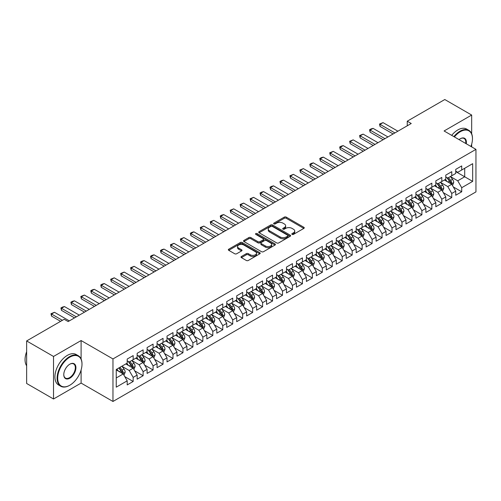 <?xml version="1.0" encoding="UTF-8"?>
<svg xmlns="http://www.w3.org/2000/svg" width="501" height="501" viewBox="0 0 501 501"><rect width="100%" height="100%" fill="white"/><g stroke="black" fill="none" stroke-linecap="round" stroke-linejoin="round"><path stroke-width="0.75" d="M292.096 234.393A0.964 0.557 0 0 0 293.461 234.393L303.844 228.4A1.384 0.795 0 0 0 304.251 227.836A1.384 0.795 0 0 0 303.844 227.272L286.253 217.115A1.384 0.795 0 0 0 284.299 217.115L273.915 223.108A0.964 0.557 0 0 0 273.634 223.502A0.964 0.557 0 0 0 273.915 223.897A0.964 0.557 0 0 0 275.287 223.897L276.627 223.12A4.421 2.555 0 0 1 282.883 223.12L284.349 223.972A4.421 2.555 0 0 1 285.645 225.776A4.421 2.555 0 0 1 284.349 227.579L283.002 228.356A0.964 0.557 0 0 0 282.721 228.75A0.964 0.557 0 0 0 283.002 229.145A0.964 0.557 0 0 0 284.374 229.145L285.72 228.368A4.421 2.555 0 0 1 291.97 228.368L293.436 229.214A4.421 2.555 0 0 1 294.732 231.024A4.421 2.555 0 0 1 293.436 232.827L292.096 233.604A0.964 0.557 0 0 0 291.807 233.998A0.964 0.557 0 0 0 292.096 234.393L292.096 233.604M241.401 256.493A1.384 0.795 0 0 0 240.994 257.063A1.384 0.795 0 0 0 241.401 257.627L246.335 260.476A1.384 0.795 0 0 0 248.289 260.476L259.819 253.813A1.384 0.795 0 0 0 260.226 253.249A1.384 0.795 0 0 0 259.819 252.686L242.227 242.534A1.384 0.795 0 0 0 240.273 242.534L228.744 249.191A1.384 0.795 0 0 0 228.337 249.755A1.384 0.795 0 0 0 228.744 250.318L234.706 253.756A1.384 0.795 0 0 0 236.66 253.756L241.595 250.913A1.384 0.795 0 0 0 242.002 250.343A1.384 0.795 0 0 0 241.595 249.78L238.639 248.076A3.695 2.136 0 0 1 237.555 246.567A3.695 2.136 0 0 1 239.841 244.594A3.695 2.136 0 0 1 243.868 245.058L255.447 251.74A3.695 2.136 0 0 1 256.531 253.249A3.695 2.136 0 0 1 254.245 255.222A3.695 2.136 0 0 1 250.218 254.758L248.289 253.644A1.384 0.795 0 0 0 246.335 253.644L241.401 256.493L241.401 257.627M81.099 358.985L81.099 340.542L53.526 356.462L26.641 340.943L64.178 319.275L68.161 321.573L411.24 123.496L407.257 121.198L407.257 125.795M81.099 340.542L112.963 358.935L475.95 149.367L475.95 191.902L112.963 401.47L112.963 358.935M471.666 133.786L471.666 115.048L444.093 130.974L475.95 149.367M471.666 115.048L444.788 99.53L407.257 121.198M276.727 242.929A1.384 0.795 0 0 0 278.681 242.929L290.211 236.272A1.384 0.795 0 0 0 290.618 235.708A1.384 0.795 0 0 0 290.211 235.138L272.619 224.987A1.384 0.795 0 0 0 270.665 224.987L259.136 231.644A1.384 0.795 0 0 0 258.729 232.207A1.384 0.795 0 0 0 259.136 232.771L276.727 242.929M256.149 234.6A0.964 0.557 0 0 1 257.132 234.737L257.132 233.591L275.018 243.912A1.384 0.795 0 0 1 275.418 244.475A1.384 0.795 0 0 1 275.018 245.045L263.482 251.702A1.384 0.795 0 0 1 261.528 251.702L243.943 241.545L248.878 238.714L248.878 237.568L243.943 240.417A1.384 0.795 0 0 0 243.536 240.981A1.384 0.795 0 0 0 243.943 241.545L243.943 240.417M248.878 238.714A1.384 0.795 0 0 1 250.832 238.714L250.832 237.568A1.384 0.795 0 0 0 248.878 237.568M250.832 237.568L257.965 241.689A1.384 0.795 0 0 0 259.919 241.689L263.194 239.797A1.384 0.795 0 0 0 263.595 239.234A1.384 0.795 0 0 0 263.194 238.67L255.767 234.38A0.964 0.557 0 0 1 255.479 233.986A0.964 0.557 0 0 1 256.08 233.466A0.964 0.557 0 0 1 257.132 233.591M455.741 171.611L464.703 176.784L464.703 168.273L472.662 163.677L461.715 170.002L461.715 165.919L455.741 169.369L455.741 173.446L451.758 175.751L451.758 171.668L445.784 175.118L445.784 179.195L441.801 181.494L441.801 177.417L435.826 180.861L435.826 184.944L431.843 187.242L431.843 183.166L425.875 186.61L425.875 190.693L421.892 192.991L421.892 188.908L415.918 192.359L415.918 196.442L411.935 198.74L411.935 194.657L405.96 198.108L405.96 202.191L401.977 204.489L401.977 200.406L396.003 203.857L396.003 207.934L392.02 210.238L392.02 206.155L386.052 209.606L386.052 213.683L382.069 215.981L382.069 211.904L376.094 215.349L376.094 219.432L372.111 221.73L372.111 217.653L366.137 221.098L366.137 225.181L362.154 227.479L362.154 223.396L356.18 226.847L356.18 230.93L352.197 233.228L352.197 229.145L346.222 232.596L346.222 236.679L342.246 238.977L342.246 234.894L336.271 238.344L336.271 242.421L332.288 244.726L332.288 240.643L326.314 244.093L326.314 248.17L322.331 250.469L322.331 246.392L316.356 249.836L316.356 253.919L312.373 256.218L312.373 252.141L306.399 255.585L306.399 259.668L302.422 261.967L302.422 257.883L296.448 261.334L296.448 265.417L292.465 267.716L292.465 263.632L286.491 267.083L286.491 271.166L282.508 273.465L282.508 269.381L276.533 272.832L276.533 276.909L272.55 279.214L272.55 275.13L266.576 278.581L266.576 282.658L262.599 284.956L262.599 280.879L256.625 284.324L256.625 288.407L252.642 290.705L252.642 286.628L246.667 290.073L246.667 294.156L242.684 296.454L242.684 292.371L236.71 295.822L236.71 299.905L232.727 302.203L232.727 298.12L226.753 301.571L226.753 305.654L222.776 307.952L222.776 303.869L216.801 307.32L216.801 311.397L212.819 313.701L212.819 309.618L206.844 313.069L206.844 317.146L202.861 319.444L202.861 315.367L196.887 318.811L196.887 322.894L192.904 325.193L192.904 321.116L186.929 324.56L186.929 328.643L182.953 330.942L182.953 326.859L176.978 330.309L176.978 334.392L172.995 336.691L172.995 332.608L167.021 336.058L167.021 340.141L163.038 342.44L163.038 338.357L157.064 341.807L157.064 345.884L153.081 348.189L153.081 344.106L147.106 347.556L147.106 351.633L143.123 353.931L143.123 349.855L137.155 353.299L137.155 357.382L133.172 359.68L133.172 355.604L127.198 359.048L127.198 363.131L116.245 369.456L116.245 387.16L127.198 380.835L123.215 373.94L116.245 369.913M472.662 163.677L472.662 181.381L461.715 187.706L457.732 180.805L450.512 176.64M453.299 186.929L461.715 191.783L461.715 187.706M461.715 191.783L455.741 195.233L455.741 191.15L451.758 193.449L447.775 186.554L440.554 182.389M443.347 192.678L451.758 197.532L451.758 193.449M451.758 197.532L445.784 200.982L445.784 196.899L441.801 199.198L437.818 192.303L430.603 188.132M433.39 198.421L441.801 203.281L441.801 199.198M441.801 203.281L435.826 206.731L435.826 202.648L431.843 204.947L427.86 198.052L420.646 193.881M423.433 204.17L431.843 209.03L431.843 204.947M431.843 209.03L425.875 212.48L425.875 208.397L421.892 210.696L417.909 203.801L410.688 199.63M413.475 209.919L421.892 214.779L421.892 210.696M421.892 214.779L415.918 218.223L415.918 214.146L411.935 216.445L407.952 209.543L400.731 205.379M403.524 215.668L411.935 220.528L411.935 216.445M411.935 220.528L405.96 223.972L405.96 219.895L401.977 222.194L397.994 215.292L390.78 211.128M393.567 221.417L401.977 226.27L401.977 222.194M401.977 226.27L396.003 229.721L396.003 225.638L392.02 227.942L388.037 221.041L380.823 216.877M383.609 227.166L392.02 232.019L392.02 227.942M392.02 232.019L386.052 235.47L386.052 231.387L382.069 233.685L378.086 226.79L370.865 222.619M373.652 232.909L382.069 237.768L382.069 233.685M382.069 237.768L376.094 241.219L376.094 237.136L372.111 239.434L368.129 232.539L360.908 228.368M363.701 238.658L372.111 243.517L372.111 239.434M372.111 243.517L366.137 246.968L366.137 242.885L362.154 245.183L358.171 238.288L350.957 234.117M353.744 244.407L362.154 249.266L362.154 245.183M362.154 249.266L356.18 252.711L356.18 248.634L352.197 250.932L348.214 244.031L340.999 239.866M343.786 250.156L352.197 255.015L352.197 250.932M352.197 255.015L346.222 258.46L346.222 254.383L342.246 256.681L338.263 249.78L331.042 245.615M333.829 255.905L342.246 260.758L342.246 256.681M342.246 260.758L336.271 264.209L336.271 260.125L332.288 262.43L328.305 255.529L321.085 251.364M323.878 261.654L332.288 266.507L332.288 262.43M332.288 266.507L326.314 269.958L326.314 265.874L322.331 268.173L318.348 261.278L311.134 257.113M313.92 267.396L322.331 272.256L322.331 268.173M322.331 272.256L316.356 275.707L316.356 271.623L312.373 273.922L308.391 267.027L301.176 262.856M303.963 273.145L312.373 278.005L312.373 273.922M312.373 278.005L306.399 281.456L306.399 277.372L302.422 279.671L298.439 272.776L291.219 268.605M294.006 278.894L302.422 283.754L302.422 279.671M302.422 283.754L296.448 287.198L296.448 283.121L292.465 285.42L288.482 278.518L281.261 274.354M284.048 284.643L292.465 289.503L292.465 285.42M292.465 289.503L286.491 292.947L286.491 288.87L282.508 291.169L278.525 284.267L271.31 280.103M274.097 290.392L282.508 295.246L282.508 291.169M282.508 295.246L276.533 298.696L276.533 294.613L272.55 296.918L268.567 290.016L261.353 285.852M264.14 296.141L272.55 300.995L272.55 296.918M272.55 300.995L266.576 304.445L266.576 300.362L262.599 302.66L258.616 295.765L251.396 291.601M254.182 301.884L262.599 306.744L262.599 302.66M262.599 306.744L256.625 310.194L256.625 306.111L252.642 308.409L248.659 301.514L241.438 297.344M244.225 307.633L252.642 312.492L252.642 308.409M252.642 312.492L246.667 315.943L246.667 311.86L242.684 314.158L238.701 307.263L231.487 303.092M234.274 313.382L242.684 318.241L242.684 314.158M242.684 318.241L236.71 321.686L236.71 317.609L232.727 319.907L228.744 313.006L221.53 308.841M224.316 319.131L232.727 323.99L232.727 319.907M232.727 323.99L226.753 327.435L226.753 323.358L222.776 325.656L218.793 318.755L211.572 314.59M214.359 324.88L222.776 329.733L222.776 325.656M222.776 329.733L216.801 333.184L216.801 329.101L212.819 331.405L208.836 324.504L201.615 320.339M204.402 330.629L212.819 335.482L212.819 331.405M212.819 335.482L206.844 338.933L206.844 334.85L202.861 337.148L198.878 330.253L191.664 326.088M194.451 336.378L202.861 341.231L202.861 337.148M202.861 341.231L196.887 344.682L196.887 340.599L192.904 342.897L188.921 336.002L181.706 331.831M184.493 342.12L192.904 346.98L192.904 342.897M192.904 346.98L186.929 350.431L186.929 346.348L182.953 348.646L178.97 341.751L171.749 337.58M174.536 347.869L182.953 352.729L182.953 348.646M182.953 352.729L176.978 356.173L176.978 352.097L172.995 354.395L169.012 347.5L161.792 343.329M164.578 353.618L172.995 358.478L172.995 354.395M172.995 358.478L167.021 361.922L167.021 357.846L163.038 360.144L159.055 353.243L151.841 349.078M154.627 359.367L163.038 364.221L163.038 360.144M163.038 364.221L157.064 367.671L157.064 363.588L153.081 365.893L149.098 358.992L141.883 354.827M144.67 365.116L153.081 369.97L153.081 365.893M153.081 369.97L147.106 373.42L147.106 369.337L143.123 371.636L139.146 364.741L131.926 360.576M134.713 370.865L143.123 375.719L143.123 371.636M143.123 375.719L137.155 379.169L137.155 375.086L133.172 377.385L129.189 370.49L121.968 366.319M124.755 376.608L133.172 381.468L133.172 377.385M133.172 381.468L127.198 384.918L127.198 380.835M127.198 360.833L129.189 361.979L133.172 359.68M116.245 377.961L123.215 373.94M137.155 355.084L139.146 356.236L143.123 353.931M129.189 370.49L133.172 368.191L125.801 363.933M137.155 375.086L133.172 368.191M147.106 349.335L149.098 350.487L153.081 348.189M139.146 364.741L143.123 362.442L135.758 358.19M147.106 369.337L143.123 362.442M157.064 343.586L159.055 344.738L163.038 342.44M149.098 358.992L153.081 356.693L145.716 352.441M157.064 363.588L153.081 356.693M167.021 337.843L169.012 338.989L172.995 336.691M159.055 353.243L163.038 350.944L155.673 346.692M167.021 357.846L163.038 350.944M176.978 332.094L178.97 333.24L182.953 330.942M169.012 347.5L172.995 345.195L165.624 340.943M176.978 352.097L172.995 345.195M186.929 326.345L188.921 327.491L192.904 325.193M178.97 341.751L182.953 339.453L175.582 335.194M186.929 346.348L182.953 339.453M196.887 320.596L198.878 321.748L202.861 319.444M188.921 336.002L192.904 333.704L185.539 329.445M196.887 340.599L192.904 333.704M206.844 314.847L208.836 315.999L212.819 313.701M198.878 330.253L202.861 327.955L195.496 323.702M206.844 334.85L202.861 327.955M216.801 309.098L218.793 310.251L222.776 307.952M208.836 324.504L212.819 322.206L205.448 317.953M216.801 329.101L212.819 322.206M226.753 303.349L228.744 304.502L232.727 302.203M218.793 318.755L222.776 316.457L215.405 312.204M226.753 323.358L222.776 316.457M236.71 297.607L238.701 298.753L242.684 296.454M228.744 313.006L232.727 310.708L225.362 306.455M236.71 317.609L232.727 310.708M246.667 291.858L248.659 293.004L252.642 290.705M238.701 307.263L242.684 304.965L235.32 300.706M246.667 311.86L242.684 304.965M256.625 286.109L258.616 287.261L262.599 284.956M248.659 301.514L252.642 299.216L245.271 294.957M256.625 306.111L252.642 299.216M266.576 280.36L268.567 281.512L272.55 279.214M258.616 295.765L262.599 293.467L255.228 289.215M266.576 300.362L262.599 293.467M276.533 274.611L278.525 275.763L282.508 273.465M268.567 290.016L272.55 287.718L265.186 283.466M276.533 294.613L272.55 287.718M286.491 268.862L288.482 270.014L292.465 267.716M278.525 284.267L282.508 281.969L275.143 277.717M286.491 288.87L282.508 281.969M296.448 263.119L298.439 264.265L302.422 261.967M288.482 278.518L292.465 276.22L285.094 271.968M296.448 283.121L292.465 276.22M306.399 257.37L308.391 258.516L312.373 256.218M298.439 272.776L302.422 270.471L295.051 266.219M306.399 277.372L302.422 270.471M316.356 251.621L318.348 252.773L322.331 250.469M308.391 267.027L312.373 264.728L305.009 260.47M316.356 271.623L312.373 264.728M326.314 245.872L328.305 247.024L332.288 244.726M318.348 261.278L322.331 258.979L314.966 254.727M326.314 265.874L322.331 258.979M336.271 240.123L338.263 241.275L342.246 238.977M328.305 255.529L332.288 253.23L324.917 248.978M336.271 260.125L332.288 253.23M346.222 234.374L348.214 235.526L352.197 233.228M338.263 249.78L342.246 247.481L334.875 243.229M346.222 254.383L342.246 247.481M356.18 228.631L358.171 229.777L362.154 227.479M348.214 244.031L352.197 241.732L344.832 237.48M356.18 248.634L352.197 241.732M366.137 222.882L368.129 224.028L372.111 221.73M358.171 238.288L362.154 235.984L354.789 231.731M366.137 242.885L362.154 235.984M376.094 217.133L378.086 218.286L382.069 215.981M368.129 232.539L372.111 230.241L364.741 225.982M376.094 237.136L372.111 230.241M386.052 211.384L388.037 212.537L392.02 210.238M378.086 226.79L382.069 224.492L374.698 220.24M386.052 231.387L382.069 224.492M396.003 205.635L397.994 206.788L401.977 204.489M388.037 221.041L392.02 218.743L384.655 214.491M396.003 225.638L392.02 218.743M405.96 199.886L407.952 201.039L411.935 198.74M397.994 215.292L401.977 212.994L394.613 208.742M405.96 219.895L401.977 212.994M415.918 194.144L417.909 195.29L421.892 192.991M407.952 209.543L411.935 207.245L404.564 202.993M415.918 214.146L411.935 207.245M425.875 188.395L427.86 189.541L431.843 187.242M417.909 203.801L421.892 201.496L414.521 197.244M425.875 208.397L421.892 201.496M435.826 182.646L437.818 183.792L441.801 181.494M427.86 198.052L431.843 195.753L424.479 191.495M435.826 202.648L431.843 195.753M445.784 176.897L447.775 178.049L451.758 175.751M437.818 192.303L441.801 190.004L434.436 185.752M445.784 196.899L441.801 190.004M455.741 171.148L457.732 172.3L461.715 170.002M447.775 186.554L451.758 184.255L444.387 180.003M455.741 191.15L451.758 184.255M26.641 340.943L26.641 383.478L53.526 398.996L81.099 383.077L112.963 401.47M53.526 356.462L53.526 398.996M471.666 146.893L471.666 144.188M457.732 180.805L464.703 176.784L472.662 181.381M81.099 383.077L81.099 369.97M292.478 234.531L293.436 233.98A4.421 2.555 0 0 0 294.732 232.17L294.732 231.024M285.645 225.776L285.645 226.928A4.421 2.555 0 0 1 284.349 228.732L283.391 229.283M303.825 228.412L286.253 218.267A1.384 0.795 0 0 0 284.299 218.267L274.304 224.035M290.211 235.138L290.211 236.272L272.619 226.133A1.384 0.795 0 0 0 270.665 226.133L259.155 232.783L259.136 231.644M287.768 236.103A0.964 0.557 0 0 0 288.05 235.708A0.964 0.557 0 0 0 287.768 235.307L272.331 226.396A0.964 0.557 0 0 0 270.96 226.396L269.544 227.216A4.421 2.555 0 0 0 268.248 229.02A4.421 2.555 0 0 0 269.544 230.823L280.097 236.917A4.421 2.555 0 0 0 286.353 236.917L287.768 236.103L287.768 237.249A0.964 0.557 0 0 0 288.05 236.854L288.05 235.708M268.248 229.02L268.248 230.172A4.421 2.555 0 0 0 269.544 231.976L269.544 230.823M287.768 237.249L286.353 238.069A4.421 2.555 0 0 1 280.097 238.069L269.544 231.976M250.832 238.714L257.965 242.835A1.384 0.795 0 0 0 259.919 242.835L263.194 240.943A1.384 0.795 0 0 0 263.595 240.38L263.595 239.234M257.132 234.737L274.999 245.052M265.367 245.96A3.695 2.136 0 0 0 269.394 246.423A3.695 2.136 0 0 0 271.68 244.45A3.695 2.136 0 0 0 270.596 242.941L266.513 240.586A1.384 0.795 0 0 0 264.559 240.586L261.284 242.478A1.384 0.795 0 0 0 260.883 243.041A1.384 0.795 0 0 0 261.284 243.605L265.367 245.96L265.367 247.112A3.695 2.136 0 0 0 269.394 247.569A3.695 2.136 0 0 0 271.68 245.603L271.68 244.45M260.883 243.041L260.883 244.187A1.384 0.795 0 0 0 261.284 244.751L261.284 243.605M265.367 247.112L261.284 244.751M256.531 253.249L256.531 254.402A3.695 2.136 0 0 1 254.245 256.374A3.695 2.136 0 0 1 250.218 255.911L248.289 254.796A1.384 0.795 0 0 0 246.335 254.796L241.419 257.633M237.555 246.567L237.555 247.713A3.695 2.136 0 0 0 238.639 249.222L238.639 248.076M241.576 250.92L238.639 249.222M259.8 253.825L242.227 243.68A1.384 0.795 0 0 0 240.273 243.68L228.763 250.331M452.497 185.533L453.731 182.521A3.732 2.154 -120 0 0 452.535 179.339L450.424 176.521M447.055 181.537L445.445 179.389M451.057 183.848L451.714 182.677A3.732 2.154 -120 0 0 450.643 180.435L448.533 177.611M447.324 177.786L449.936 181.274A1.904 1.096 60 0 1 450.28 181.85L451.714 182.677M446.667 177.41L449.453 181.124A3.732 2.154 60 0 1 450.518 183.366L450.593 183.585M394.907 132.928L380.052 124.348L380.052 126.421L379.507 124.035L383.04 122.626L397.894 131.199M393.116 133.961L380.052 126.421M383.04 122.626L380.052 124.348L379.507 124.035M442.54 191.282L443.773 188.27A3.732 2.154 -120 0 0 442.583 185.088L440.467 182.264M437.097 187.286L435.488 185.138M441.099 189.597L441.757 188.426A3.732 2.154 -120 0 0 440.692 186.184L438.575 183.36M437.367 183.535L439.978 187.023A1.904 1.096 60 0 1 440.323 187.599L441.757 188.426M436.709 183.153L439.496 186.873A3.732 2.154 60 0 1 440.561 189.115L440.636 189.334M432.582 197.025L433.816 194.012A3.732 2.154 -120 0 0 432.626 190.837L430.509 188.013M427.14 193.035L425.531 190.887M431.142 195.346L431.799 194.175A3.732 2.154 -120 0 0 430.735 191.927L428.618 189.109M427.409 189.284L430.027 192.772A1.904 1.096 60 0 1 430.372 193.348L431.799 194.175M426.758 188.902L429.539 192.622A3.732 2.154 60 0 1 430.609 194.864L430.685 195.077M384.956 138.671L370.101 130.097L370.101 132.164L369.55 129.784L371.047 128.92L373.088 128.375L387.943 136.948M383.159 139.71L370.101 132.164M373.088 128.375L370.101 130.097L369.55 129.784M374.998 144.42L360.144 135.846L360.144 137.913L359.599 135.527L363.131 134.124L377.986 142.697M373.207 145.453L360.144 137.913M363.131 134.124L360.144 135.846L359.599 135.527M470.921 146.461A17.178 9.92 120 0 0 472.468 138.733A17.178 9.92 120 0 0 460.319 131.719A17.178 9.92 120 0 0 454.394 136.917M453.875 136.623A17.598 10.164 -60 0 1 460.018 131.199A17.598 10.164 -60 0 1 468.823 130.329A17.598 10.164 -60 0 1 472.468 138.389A17.598 10.164 -60 0 1 472.462 138.558M459.06 139.61A8.586 4.96 -60 0 1 460.319 138.733L460.319 138.733A8.586 4.96 -60 0 1 466.262 143.768M465.705 143.449A8.166 4.716 120 0 0 464.101 138.501A8.166 4.716 120 0 0 460.168 138.821M451.689 135.358A17.598 10.164 -60 0 1 457.833 129.934A17.598 10.164 -60 0 1 466.631 129.064L468.823 130.329M69.551 385.375L69.852 385.206A17.178 9.92 120 0 0 81.995 364.164A17.178 9.92 120 0 0 69.852 357.15A17.178 9.92 120 0 0 57.703 378.192A17.178 9.92 120 0 0 69.852 385.206L69.551 385.375A17.598 10.164 -60 0 1 60.753 386.246A17.598 10.164 -60 0 1 58.053 372.143A17.598 10.164 -60 0 1 69.551 356.637A17.598 10.164 -60 0 1 78.35 355.766A17.598 10.164 -60 0 1 81.995 363.82A17.598 10.164 -60 0 1 81.995 363.995M69.852 364.164L69.852 364.164A8.586 4.96 -60 0 1 75.927 367.671A8.586 4.96 -60 0 1 69.852 378.192A8.586 4.96 -60 0 1 63.777 374.685A8.586 4.96 -60 0 1 69.852 364.164L69.852 364.164M63.777 374.51A8.166 4.716 120 0 0 65.468 378.08A8.166 4.716 120 0 0 69.551 377.673A8.166 4.716 120 0 0 74.887 370.477A8.166 4.716 120 0 0 73.634 363.933A8.166 4.716 120 0 0 69.702 364.252M26.641 365.799A17.598 10.164 -60 0 1 26.641 351.727M60.753 386.246L58.561 384.981A17.598 10.164 -60 0 1 55.868 370.878A17.598 10.164 -60 0 1 67.359 355.372A17.598 10.164 -60 0 1 76.165 354.501L78.35 355.766M422.625 202.773L423.859 199.761A3.732 2.154 -120 0 0 422.669 196.586L420.552 193.762M417.183 198.784L415.579 196.636M421.184 201.095L421.848 199.924A3.732 2.154 -120 0 0 420.777 197.676L418.661 194.851M417.458 195.033L420.07 198.515A1.904 1.096 60 0 1 420.414 199.097L421.848 199.924M416.801 194.651L419.581 198.365A3.732 2.154 60 0 1 420.652 200.613L420.727 200.826M412.674 208.522L413.907 205.51A3.732 2.154 -120 0 0 412.711 202.335L410.601 199.511M407.232 204.533L405.622 202.385M411.233 206.838L411.891 205.667A3.732 2.154 -120 0 0 410.82 203.425L408.71 200.6M407.501 200.776L410.112 204.264A1.904 1.096 60 0 1 410.457 204.84L411.891 205.667M406.843 200.4L409.63 204.114A3.732 2.154 60 0 1 410.695 206.362L410.77 206.575M365.041 150.168L350.186 141.595L350.186 143.662L349.642 141.276L353.174 139.867L368.028 148.446M363.25 151.202L350.186 143.662M353.174 139.867L350.186 141.595L349.642 141.276M355.084 155.917L340.229 147.344L340.229 149.411L339.684 147.025L341.175 146.16L343.216 145.616L358.071 154.195M353.293 156.951L340.229 149.411M343.216 145.616L340.229 147.344L339.684 147.025M402.716 214.271L403.95 211.259A3.732 2.154 -120 0 0 402.76 208.084L400.643 205.26M397.274 210.276L395.665 208.134M401.276 212.587L401.934 211.416A3.732 2.154 -120 0 0 400.869 209.174L398.752 206.349M397.543 206.525L400.155 210.013A1.904 1.096 60 0 1 400.499 210.589L401.934 211.416M396.886 206.149L399.673 209.863A3.732 2.154 60 0 1 400.737 212.105L400.813 212.324M345.133 161.666L330.278 153.087L330.278 155.16L329.727 152.774L333.265 151.365L348.12 159.938M343.335 162.7L330.278 155.16M333.265 151.365L330.278 153.087L329.727 152.774M392.759 220.02L393.993 217.008A3.732 2.154 -120 0 0 392.803 213.827L390.686 211.009M387.317 216.025L385.707 213.883M391.319 218.336L391.976 217.165A3.732 2.154 -120 0 0 390.912 214.923L388.795 212.098M387.586 212.274L390.204 215.762A1.904 1.096 60 0 1 390.548 216.338L391.976 217.165M386.935 211.898L389.715 215.612A3.732 2.154 60 0 1 390.786 217.854L390.861 218.073M335.175 167.415L320.321 158.836L320.321 160.909L319.776 158.523L321.266 157.658L323.308 157.114L338.162 165.687M333.384 168.449L320.321 160.909M323.308 157.114L320.321 158.836L319.776 158.523M382.802 225.769L384.035 222.757A3.732 2.154 -120 0 0 382.845 219.576L380.729 216.751M377.359 221.774L375.756 219.626M381.361 224.085L382.025 222.914A3.732 2.154 -120 0 0 380.954 220.672L378.837 217.847M377.635 218.023L380.246 221.511A1.904 1.096 60 0 1 380.591 222.087L382.025 222.914M376.977 217.641L379.758 221.361A3.732 2.154 60 0 1 380.829 223.603L380.904 223.822M372.85 231.512L374.084 228.5A3.732 2.154 -120 0 0 372.888 225.325L370.778 222.5M367.408 227.523L365.799 225.375M371.41 229.834L372.068 228.663A3.732 2.154 -120 0 0 370.997 226.414L368.886 223.596M367.678 223.772L370.289 227.26A1.904 1.096 60 0 1 370.634 227.836L372.068 228.663M367.02 223.39L369.807 227.11A3.732 2.154 60 0 1 370.872 229.352L370.947 229.564M362.893 237.261L364.127 234.249A3.732 2.154 -120 0 0 362.937 231.074L360.82 228.249M357.451 233.272L355.842 231.124M361.453 235.583L362.11 234.412A3.732 2.154 -120 0 0 361.046 232.163L358.929 229.339M357.72 229.521L360.332 233.003A1.904 1.096 60 0 1 360.676 233.585L362.11 234.412M357.063 229.139L359.85 232.852A3.732 2.154 60 0 1 360.914 235.101L360.989 235.313M352.936 243.01L354.169 239.998A3.732 2.154 -120 0 0 352.98 236.823L350.863 233.998M347.494 239.021L345.884 236.873M351.495 241.325L352.153 240.154A3.732 2.154 -120 0 0 351.088 237.912L348.972 235.088M347.763 235.263L350.381 238.752A1.904 1.096 60 0 1 350.725 239.328L352.153 240.154M347.112 234.888L349.892 238.601A3.732 2.154 60 0 1 350.963 240.849L351.038 241.062M342.978 248.759L344.212 245.747A3.732 2.154 -120 0 0 343.022 242.572L340.905 239.747M337.536 244.764L335.933 242.622M341.538 247.074L342.202 245.903A3.732 2.154 -120 0 0 341.131 243.661L339.014 240.837M337.812 241.012L340.423 244.501A1.904 1.096 60 0 1 340.768 245.077L342.202 245.903M337.154 240.637L339.935 244.35A3.732 2.154 60 0 1 341.006 246.592L341.081 246.811M333.021 254.508L334.261 251.496A3.732 2.154 -120 0 0 333.065 248.314L330.954 245.496M327.585 250.513L325.976 248.371M331.587 252.823L332.244 251.652A3.732 2.154 -120 0 0 331.174 249.41L329.063 246.586M327.854 246.761L330.466 250.25A1.904 1.096 60 0 1 330.81 250.826L332.244 251.652M327.197 246.386L329.984 250.099A3.732 2.154 60 0 1 331.048 252.341L331.123 252.56M323.07 260.257L324.304 257.245A3.732 2.154 -120 0 0 323.114 254.063L320.997 251.239M317.628 256.261L316.018 254.113M321.629 258.572L322.287 257.401A3.732 2.154 -120 0 0 321.222 255.159L319.106 252.335M317.897 252.51L320.508 255.998A1.904 1.096 60 0 1 320.853 256.575L322.287 257.401M317.239 252.128L320.026 255.848A3.732 2.154 60 0 1 321.091 258.09L321.166 258.309M313.112 266L314.346 262.987A3.732 2.154 -120 0 0 313.156 259.812L311.04 256.988M307.67 262.01L306.061 259.862M311.672 264.321L312.33 263.15A3.732 2.154 -120 0 0 311.265 260.902L309.148 258.084M307.94 258.259L310.551 261.747A1.904 1.096 60 0 1 310.902 262.324L312.33 263.15M307.288 257.877L310.069 261.597A3.732 2.154 60 0 1 311.14 263.839L311.215 264.052M303.155 271.749L304.389 268.736A3.732 2.154 -120 0 0 303.199 265.561L301.082 262.737M297.713 267.759L296.11 265.611M301.715 270.07L302.379 268.899A3.732 2.154 -120 0 0 301.308 266.651L299.191 263.833M297.989 264.008L300.6 267.49A1.904 1.096 60 0 1 300.944 268.073L302.379 268.899M297.331 263.626L300.112 267.34A3.732 2.154 60 0 1 301.182 269.588L301.258 269.801M293.198 277.498L294.438 274.485A3.732 2.154 -120 0 0 293.242 271.31L291.131 268.486M287.762 273.508L286.152 271.36M291.764 275.819L292.421 274.648A3.732 2.154 -120 0 0 291.35 272.4L289.24 269.576M288.031 269.751L290.643 273.239A1.904 1.096 60 0 1 290.987 273.815L292.421 274.648M287.374 269.375L290.16 273.089A3.732 2.154 60 0 1 291.225 275.337L291.3 275.55M283.247 283.247L284.48 280.234A3.732 2.154 -120 0 0 283.29 277.059L281.174 274.235M277.805 279.251L276.195 277.109M281.806 281.562L282.464 280.391A3.732 2.154 -120 0 0 281.399 278.149L279.282 275.325M278.074 275.5L280.685 278.988A1.904 1.096 60 0 1 281.03 279.564L282.464 280.391M277.416 275.124L280.203 278.838A3.732 2.154 60 0 1 281.268 281.08L281.343 281.299M273.289 288.996L274.523 285.983A3.732 2.154 -120 0 0 273.333 282.802L271.216 279.984M267.847 285L266.238 282.858M271.849 287.311L272.506 286.14A3.732 2.154 -120 0 0 271.442 283.898L269.325 281.074M268.116 281.249L270.728 284.737A1.904 1.096 60 0 1 271.079 285.313L272.506 286.14M267.465 280.873L270.246 284.587A3.732 2.154 60 0 1 271.317 286.829L271.392 287.048M263.332 294.745L264.566 291.732A3.732 2.154 -120 0 0 263.376 288.551L261.259 285.727M257.89 290.749L256.287 288.601M261.891 293.06L262.555 291.889A3.732 2.154 -120 0 0 261.484 289.647L259.368 286.822M258.165 286.998L260.777 290.486A1.904 1.096 60 0 1 261.121 291.062L262.555 291.889M257.508 286.616L260.288 290.336A3.732 2.154 60 0 1 261.359 292.578L261.434 292.797M253.374 300.487L254.608 297.475A3.732 2.154 -120 0 0 253.418 294.3L251.308 291.476M247.932 296.498L246.329 294.35M251.94 298.809L252.598 297.638A3.732 2.154 -120 0 0 251.527 295.396L249.417 292.571M248.208 292.747L250.819 296.235A1.904 1.096 60 0 1 251.164 296.811L252.598 297.638M247.55 292.365L250.337 296.085A3.732 2.154 60 0 1 251.402 298.327L251.477 298.54M243.423 306.236L244.657 303.224A3.732 2.154 -120 0 0 243.467 300.049L241.35 297.225M237.981 302.247L236.372 300.099M241.983 304.558L242.641 303.387A3.732 2.154 -120 0 0 241.576 301.139L239.459 298.32M238.251 298.496L240.862 301.978A1.904 1.096 60 0 1 241.206 302.56L242.641 303.387M237.593 298.114L240.38 301.827A3.732 2.154 60 0 1 241.444 304.076L241.52 304.289M233.466 311.985L234.7 308.973A3.732 2.154 -120 0 0 233.51 305.798L231.393 302.973M228.024 307.996L226.414 305.848M232.026 310.307L232.683 309.136A3.732 2.154 -120 0 0 231.619 306.888L229.502 304.063M228.293 304.239L230.905 307.727A1.904 1.096 60 0 1 231.255 308.303L232.683 309.136M227.642 303.863L230.422 307.576A3.732 2.154 60 0 1 231.493 309.825L231.568 310.038M223.509 317.734L224.742 314.722A3.732 2.154 -120 0 0 223.552 311.547L221.436 308.722M218.067 313.739L216.463 311.597M222.068 316.05L222.732 314.878A3.732 2.154 -120 0 0 221.661 312.637L219.544 309.812M218.342 309.987L220.954 313.476A1.904 1.096 60 0 1 221.298 314.052L222.732 314.878M217.685 309.612L220.465 313.325A3.732 2.154 60 0 1 221.536 315.574L221.611 315.787M213.551 323.483L214.785 320.471A3.732 2.154 -120 0 0 213.595 317.29L211.485 314.471M208.109 319.488L206.506 317.346M212.117 321.799L212.775 320.627A3.732 2.154 -120 0 0 211.704 318.385L209.593 315.561M208.385 315.736L210.996 319.225A1.904 1.096 60 0 1 211.341 319.801L212.775 320.627M207.727 315.361L210.514 319.074A3.732 2.154 60 0 1 211.579 321.316L211.654 321.536M203.6 329.232L204.834 326.22A3.732 2.154 -120 0 0 203.644 323.039L201.527 320.214M198.158 325.237L196.549 323.089M202.16 327.548L202.817 326.376A3.732 2.154 -120 0 0 201.753 324.134L199.636 321.31M198.427 321.485L201.039 324.974A1.904 1.096 60 0 1 201.383 325.55L202.817 326.376M197.77 321.103L200.557 324.823A3.732 2.154 60 0 1 201.621 327.065L201.696 327.285M193.643 334.975L194.876 331.963A3.732 2.154 -120 0 0 193.687 328.788L191.57 325.963M188.201 330.986L186.591 328.838M192.202 333.297L192.86 332.125A3.732 2.154 -120 0 0 191.795 329.883L189.679 327.059M188.47 327.234L191.081 330.723A1.904 1.096 60 0 1 191.432 331.299L192.86 332.125M187.819 326.852L190.599 330.572A3.732 2.154 60 0 1 191.67 332.814L191.745 333.033M183.685 340.724L184.919 337.712A3.732 2.154 -120 0 0 183.729 334.536L181.612 331.712M178.243 336.735L176.634 334.587M182.245 339.045L182.909 337.874A3.732 2.154 -120 0 0 181.838 335.626L179.721 332.808M178.519 332.983L181.13 336.465A1.904 1.096 60 0 1 181.475 337.048L182.909 337.874M177.861 332.601L180.642 336.321A3.732 2.154 60 0 1 181.713 338.563L181.788 338.776M325.218 173.158L310.363 164.585L310.363 166.651L309.818 164.272L311.309 163.407L313.35 162.863L328.205 171.436M323.427 174.198L310.363 166.651M313.35 162.863L310.363 164.585L309.818 164.272M315.261 178.907L300.406 170.334L300.406 172.4L299.861 170.014L303.393 168.612L318.248 177.185M313.469 179.947L300.406 172.4M303.393 168.612L300.406 170.334L299.861 170.014M305.309 184.656L290.455 176.083L290.455 178.149L289.904 175.763L293.442 174.354L308.297 182.934M303.512 185.689L290.455 178.149M293.442 174.354L290.455 176.083L289.904 175.763M295.352 190.405L280.497 181.832L280.497 183.898L279.946 181.512L281.443 180.648L283.485 180.103L298.339 188.683M293.561 191.438L280.497 183.898M283.485 180.103L280.497 181.832L279.946 181.512M285.395 196.154L270.54 187.574L270.54 189.647L269.995 187.261L271.486 186.397L273.527 185.852L288.382 194.426M283.604 197.187L270.54 189.647M273.527 185.852L270.54 187.574L269.995 187.261M275.437 201.903L260.583 193.323L260.583 195.396L260.038 193.01L261.528 192.146L263.57 191.601L278.424 200.175M273.646 202.936L260.583 195.396M263.57 191.601L260.583 193.323L260.038 193.01M265.486 207.646L250.632 199.072L250.632 201.145L250.08 198.759L253.619 197.35L268.467 205.924M263.689 208.685L250.632 201.145M253.619 197.35L250.632 199.072L250.08 198.759M255.529 213.395L240.674 204.821L240.674 206.888L240.123 204.502L243.661 203.099L258.516 211.672M253.738 214.434L240.674 206.888M243.661 203.099L240.674 204.821L240.123 204.502M245.571 219.144L230.717 210.57L230.717 212.637L230.172 210.251L233.704 208.842L248.559 217.421M243.78 220.177L230.717 212.637M233.704 208.842L230.717 210.57L230.172 210.251M235.614 224.893L220.759 216.319L220.759 218.386L220.215 216L221.705 215.136L223.747 214.591L238.601 223.17M233.823 225.926L220.759 218.386M223.747 214.591L220.759 216.319L220.215 216M225.663 230.642L210.808 222.062L210.808 224.135L210.257 221.749L213.795 220.34L228.644 228.913M223.866 231.675L210.808 224.135M213.795 220.34L210.808 222.062L210.257 221.749M215.706 236.391L200.851 227.811L200.851 229.884L200.3 227.498L203.838 226.089L218.693 234.662M213.914 237.424L200.851 229.884M203.838 226.089L200.851 227.811L200.3 227.498M205.748 242.14L190.894 233.56L190.894 235.633L190.349 233.247L191.839 232.383L193.881 231.838L208.735 240.411M203.957 243.173L190.894 235.633M193.881 231.838L190.894 233.56L190.349 233.247M195.791 247.882L180.936 239.309L180.936 241.376L180.391 238.99L183.923 237.587L198.778 246.16M194 248.922L180.936 241.376M183.923 237.587L180.936 239.309L180.391 238.99M185.84 253.631L170.985 245.058L170.985 247.125L170.434 244.738L173.972 243.329L188.821 251.909M184.042 254.665L170.985 247.125M173.972 243.329L170.985 245.058L170.434 244.738M175.882 259.38L161.028 250.807L161.028 252.873L160.477 250.487L161.973 249.623L164.015 249.078L178.87 257.658M174.091 260.414L161.028 252.873M164.015 249.078L161.028 250.807L160.477 250.487M165.925 265.129L151.07 256.55L151.07 258.622L150.525 256.236L152.016 255.372L154.058 254.827L168.912 263.407M164.134 266.163L151.07 258.622M154.058 254.827L151.07 256.55L150.525 256.236M155.968 270.878L141.113 262.299L141.113 264.371L140.568 261.985L142.059 261.121L144.1 260.576L158.955 269.15M154.176 271.911L141.113 264.371M144.1 260.576L141.113 262.299L140.568 261.985M146.016 276.627L131.162 268.048L131.162 270.12L130.611 267.734L134.149 266.325L148.997 274.899M144.219 277.66L131.162 270.12M134.149 266.325L131.162 268.048L130.611 267.734M136.059 282.37L121.204 273.796L121.204 275.863L120.653 273.477L124.192 272.074L139.046 280.648M134.268 283.409L121.204 275.863M124.192 272.074L121.204 273.796L120.653 273.477M126.102 288.119L111.247 279.545L111.247 281.612L110.702 279.226L114.234 277.817L129.089 286.397M124.311 289.152L111.247 281.612M114.234 277.817L111.247 279.545L110.702 279.226M173.728 346.473L174.962 343.461A3.732 2.154 -120 0 0 173.772 340.285L171.661 337.461M168.286 342.484L166.683 340.336M172.288 344.794L172.951 343.623A3.732 2.154 -120 0 0 171.881 341.375L169.77 338.551M168.561 338.726L171.173 342.214A1.904 1.096 60 0 1 171.517 342.79L172.951 343.623M167.904 338.35L170.691 342.064A3.732 2.154 60 0 1 171.755 344.312L171.83 344.525M116.144 293.868L101.29 285.294L101.29 287.361L100.745 284.975L102.235 284.111L104.277 283.566L119.132 292.146M114.353 294.901L101.29 287.361M104.277 283.566L101.29 285.294L100.745 284.975M163.777 352.222L165.011 349.21A3.732 2.154 -120 0 0 163.821 346.034L161.704 343.21M158.335 348.226L156.725 346.085M162.337 350.537L162.994 349.366A3.732 2.154 -120 0 0 161.929 347.124L159.813 344.3M158.604 344.475L161.216 347.963A1.904 1.096 60 0 1 161.56 348.539L162.994 349.366M157.947 344.099L160.733 347.813A3.732 2.154 60 0 1 161.798 350.061L161.873 350.274M106.187 299.617L91.339 291.037L91.339 293.11L90.787 290.724L92.284 289.86L94.326 289.315L109.174 297.895M104.396 300.65L91.339 293.11M94.326 289.315L91.339 291.037L90.787 290.724M153.82 357.971L155.053 354.958A3.732 2.154 -120 0 0 153.863 351.777L151.747 348.959M148.377 353.975L146.768 351.834M152.379 356.286L153.037 355.115A3.732 2.154 -120 0 0 151.972 352.873L149.855 350.049M148.647 350.224L151.258 353.712A1.904 1.096 60 0 1 151.609 354.288L153.037 355.115M147.989 349.848L150.776 353.562A3.732 2.154 60 0 1 151.847 355.804L151.922 356.023M96.236 305.366L81.381 296.786L81.381 298.859L80.83 296.473L84.368 295.064L99.223 303.637M94.445 306.399L81.381 298.859M84.368 295.064L81.381 296.786L80.83 296.473M143.862 363.72L145.096 360.707A3.732 2.154 -120 0 0 143.906 357.526L141.789 354.708M138.42 359.724L136.811 357.576M142.422 362.035L143.086 360.864A3.732 2.154 -120 0 0 142.015 358.622L139.898 355.798M138.696 355.973L141.307 359.461A1.904 1.096 60 0 1 141.651 360.037L143.086 360.864M138.038 355.591L140.819 359.311A3.732 2.154 60 0 1 141.889 361.553L141.965 361.772M86.278 311.115L71.424 302.535L71.424 304.608L70.879 302.222L72.369 301.358L74.411 300.813L89.266 309.386M84.487 312.148L71.424 304.608M74.411 300.813L71.424 302.535L70.879 302.222M133.905 369.462L135.138 366.45A3.732 2.154 -120 0 0 133.949 363.275L131.838 360.451M128.463 365.473L126.859 363.325M132.464 367.784L133.128 366.613A3.732 2.154 -120 0 0 132.057 364.371L129.947 361.547M128.738 361.722L131.35 365.21A1.904 1.096 60 0 1 131.694 365.786L133.128 366.613M128.081 361.34L130.861 365.06A3.732 2.154 60 0 1 131.932 367.302L132.007 367.521M76.321 316.857L61.466 308.284L61.466 310.351L60.922 307.971L62.412 307.107L64.454 306.562L79.308 315.135M74.53 317.897L61.466 310.351M64.454 306.562L61.466 308.284L60.922 307.971M123.954 375.211L125.187 372.199A3.732 2.154 -120 0 0 123.997 369.024L121.881 366.2M118.512 371.222L116.902 369.074M122.513 373.533L123.171 372.362A3.732 2.154 -120 0 0 122.106 370.114L119.989 367.296M119.056 367.834L121.392 370.953A1.904 1.096 60 0 1 121.737 371.535L123.171 372.362M118.793 367.985L120.91 370.809A3.732 2.154 60 0 1 121.975 373.051L122.05 373.264M62.387 320.308L51.515 314.033L51.515 316.1L50.964 313.714L54.496 312.305L69.351 320.884M60.59 321.341L51.515 316.1M54.496 312.305L51.515 314.033L50.964 313.714M293.436 233.98L293.436 232.827M283.002 229.145L283.002 228.356M284.349 228.732L284.349 227.579M273.915 223.897L273.915 223.108M284.299 218.267L284.299 217.115M286.253 218.267L286.253 217.115M303.844 228.4L303.844 227.272M270.665 226.133L270.665 224.987M272.619 226.133L272.619 224.987M280.097 238.069L280.097 236.917M286.353 238.069L286.353 236.917M257.965 242.835L257.965 241.689M259.919 242.835L259.919 241.689M263.194 240.943L263.194 239.797M275.018 245.045L275.018 243.912M246.335 254.796L246.335 253.644M248.289 254.796L248.289 253.644M250.218 255.911L250.218 254.758M241.595 250.913L241.595 249.78M228.744 250.318L228.744 249.191M240.273 243.68L240.273 242.534M242.227 243.68L242.227 242.534M259.819 253.813L259.819 252.686M451.288 183.986L453.706 182.589M450.643 180.435L452.535 179.339M447.894 182.026L449.453 181.124M441.331 189.735L443.748 188.338M440.692 186.184L442.583 185.088M437.937 187.769L439.496 186.873M431.38 195.478L433.791 194.087M430.735 191.927L432.626 190.837M427.979 193.518L429.539 192.622M421.422 201.227L423.833 199.836M420.777 197.676L422.669 196.586M418.022 199.266L419.581 198.365M411.465 206.976L413.882 205.585M410.82 203.425L412.711 202.335M408.071 205.015L409.63 204.114M401.508 212.725L403.925 211.328M400.869 209.174L402.76 208.084M398.113 210.764L399.673 209.863M391.557 218.474L393.968 217.077M390.912 214.923L392.803 213.827M388.156 216.513L389.715 215.612M381.599 224.223L384.01 222.826M380.954 220.672L382.845 219.576M378.199 222.256L379.758 221.361M371.642 229.972L374.059 228.575M370.997 226.414L372.888 225.325M368.248 228.005L369.807 227.11M361.684 235.714L364.102 234.324M361.046 232.163L362.937 231.074M358.29 233.754L359.85 232.852M351.733 241.463L354.144 240.073M351.088 237.912L352.98 236.823M348.333 239.503L349.892 238.601M341.776 247.212L344.187 245.816M341.131 243.661L343.022 242.572M338.375 245.252L339.935 244.35M331.819 252.961L334.236 251.565M331.174 249.41L333.065 248.314M328.424 251.001L329.984 250.099M321.861 258.71L324.279 257.314M321.222 255.159L323.114 254.063M318.467 256.75L320.026 255.848M311.91 264.459L314.321 263.063M311.265 260.902L313.156 259.812M308.51 262.493L310.069 261.597M301.953 270.202L304.364 268.812M301.308 266.651L303.199 265.561M298.552 268.242L300.112 267.34M291.995 275.951L294.413 274.561M291.35 272.4L293.242 271.31M288.601 273.991L290.16 273.089M282.038 281.7L284.455 280.303M281.399 278.149L283.29 277.059M278.644 279.74L280.203 278.838M272.087 287.449L274.498 286.052M271.442 283.898L273.333 282.802M268.686 285.489L270.246 284.587M262.129 293.198L264.541 291.801M261.484 289.647L263.376 288.551M258.729 291.238L260.288 290.336M252.172 298.947L254.589 297.55M251.527 295.396L253.418 294.3M248.778 296.98L250.337 296.085M242.215 304.689L244.632 303.299M241.576 301.139L243.467 300.049M238.82 302.729L240.38 301.827M232.264 310.438L234.675 309.048M231.619 306.888L233.51 305.798M228.863 308.478L230.422 307.576M222.306 316.187L224.717 314.791M221.661 312.637L223.552 311.547M218.906 314.227L220.465 313.325M212.349 321.936L214.766 320.54M211.704 318.385L213.595 317.29M208.955 319.976L210.514 319.074M202.391 327.685L204.809 326.289M201.753 324.134L203.644 323.039M198.997 325.725L200.557 324.823M192.44 333.434L194.851 332.038M191.795 329.883L193.687 328.788M189.04 331.468L190.599 330.572M182.483 339.177L184.894 337.787M181.838 335.626L183.729 334.536M179.082 337.217L180.642 336.321M172.526 344.926L174.943 343.536M171.881 341.375L173.772 340.285M169.131 342.966L170.691 342.064M162.568 350.675L164.986 349.278M161.929 347.124L163.821 346.034M159.174 348.715L160.733 347.813M152.617 356.424L155.028 355.027M151.972 352.873L153.863 351.777M149.217 354.464L150.776 353.562M142.66 362.173L145.071 360.776M142.015 358.622L143.906 357.526M139.259 360.213L140.819 359.311M132.702 367.922L135.12 366.525M132.057 364.371L133.949 363.275M129.308 365.955L130.861 365.06M122.745 373.665L125.162 372.274M122.106 370.114L123.997 369.024M119.351 371.704L120.91 370.809M472.468 138.733L472.468 138.389M81.995 364.164L81.995 363.82"/></g></svg>
